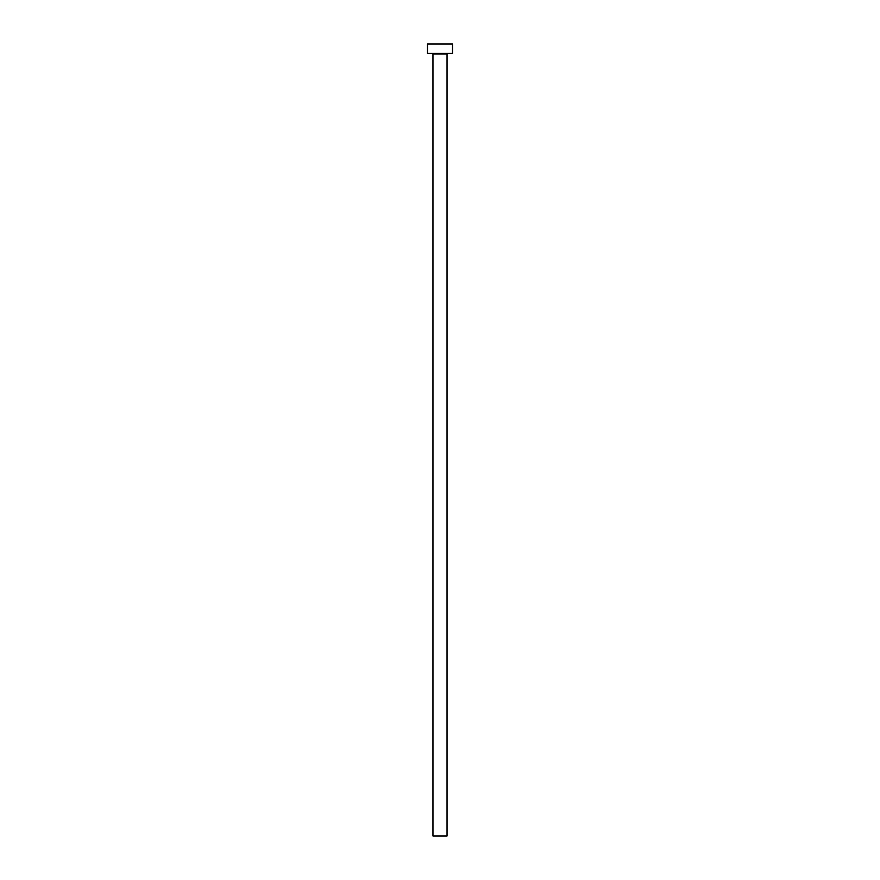 <?xml version="1.0" encoding="UTF-8"?>
<svg xmlns="http://www.w3.org/2000/svg" width="880" height="880" viewBox="0 0 880 880"><rect width="100%" height="100%" fill="white"/><g stroke="black" fill="none" stroke-linecap="round" stroke-linejoin="round"><path stroke-width="1.32" d="M447.04 54.021A0.627 0.627 0 0 1 447.667 53.394A0.627 0.627 0 0 0 447.04 54.021L432.96 54.021L432.96 836L447.04 836L447.04 54.021L447.04 836L432.96 836L432.96 54.021A0.627 0.627 0 0 0 432.333 53.394A0.627 0.627 0 0 1 432.96 54.021L447.04 54.021M427.482 44L427.482 53.394L452.518 53.394L452.518 44L427.482 44L427.482 53.394L452.518 53.394L452.518 44L427.482 44"/></g></svg>
